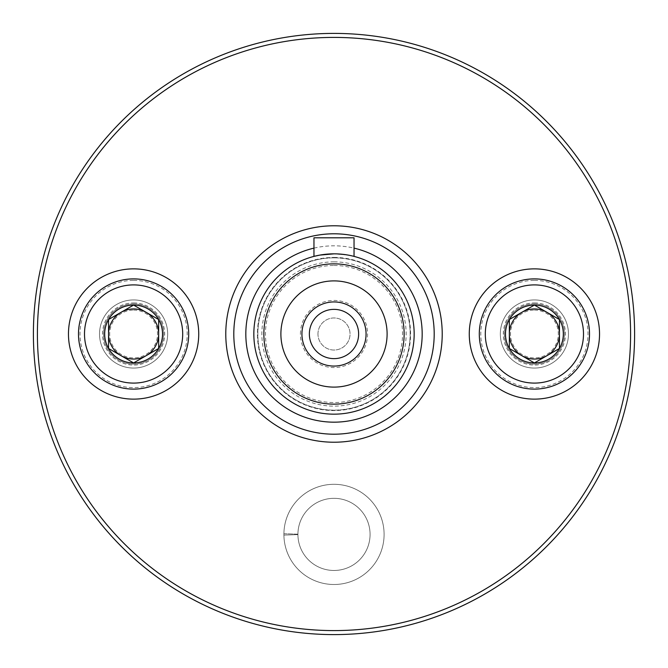 <?xml version="1.0" encoding="UTF-8"?>
<svg xmlns="http://www.w3.org/2000/svg" width="668" height="668" viewBox="0 0 668 668"><rect width="100%" height="100%" fill="white"/><g stroke="black" fill="none" stroke-linecap="round" stroke-linejoin="round"><path stroke-width="0.5" stroke-dasharray="3.34 2.5" d="M334 253.84A80.16 80.16 0 0 1 403.422 374.08A80.16 80.16 0 0 1 264.578 374.08A80.16 80.16 0 0 1 334 253.84L348.17 255.101L354.04 256.387L348.162 255.101L334 253.84L319.838 255.101L313.96 256.387L313.96 237.808L354.04 237.808L354.04 256.387M334 257.848A76.152 76.152 0 0 1 399.948 372.076A76.152 76.152 0 0 1 268.052 372.076A76.152 76.152 0 0 1 334 257.848A76.152 76.152 0 0 1 399.948 372.076A76.152 76.152 0 0 1 268.052 372.076A76.152 76.152 0 0 1 334 257.848A76.152 76.152 0 0 1 399.948 372.076A76.152 76.152 0 0 1 268.052 372.076A76.152 76.152 0 0 1 334 257.848M334 233.8A100.2 100.2 0 0 1 420.773 384.1A100.2 100.2 0 0 1 247.227 384.1A100.2 100.2 0 0 1 334 233.8A100.2 100.2 0 0 1 420.773 384.1A100.2 100.2 0 0 1 247.227 384.1A100.2 100.2 0 0 1 334 233.8M334 33.4A300.6 300.6 0 0 1 594.328 484.3A300.6 300.6 0 0 1 73.672 484.3A300.6 300.6 0 0 1 334 33.4M334 37.408A296.592 296.592 0 0 1 590.854 482.296A296.592 296.592 0 0 1 77.146 482.296A296.592 296.592 0 0 1 334 37.408M334 584.5A50.1 50.1 0 0 0 377.387 509.35A50.1 50.1 0 0 0 290.613 509.35A50.1 50.1 0 0 0 334 584.5A50.1 50.1 0 0 0 384.1 534.4A50.1 50.1 0 0 0 334 484.3A50.1 50.1 0 0 0 283.9 534.4A50.1 50.1 0 0 0 334 584.5M500.332 334A34.068 34.068 0 0 1 551.434 304.499A34.068 34.068 0 0 1 551.434 363.501A34.068 34.068 0 0 1 500.332 334A34.068 34.068 0 0 1 551.434 304.499A34.068 34.068 0 0 1 551.434 363.501A34.068 34.068 0 0 1 500.332 334M99.532 334A34.068 34.068 0 0 1 150.634 304.499A34.068 34.068 0 0 1 150.634 363.501A34.068 34.068 0 0 1 99.532 334A34.068 34.068 0 0 1 150.634 304.499A34.068 34.068 0 0 1 150.634 363.501A34.068 34.068 0 0 1 99.532 334M334 263.86A70.14 70.14 0 0 1 394.746 369.07A70.14 70.14 0 0 1 273.254 369.07A70.14 70.14 0 0 1 334 263.86A70.14 70.14 0 0 1 394.746 369.07A70.14 70.14 0 0 1 273.254 369.07A70.14 70.14 0 0 1 334 263.86M334 265.472A68.528 68.528 0 0 1 393.352 368.268A68.528 68.528 0 0 1 274.648 368.268A68.528 68.528 0 0 1 334 265.472M300.433 334A33.567 33.567 0 0 1 350.784 304.934A33.567 33.567 0 0 1 350.784 363.066A33.567 33.567 0 0 1 300.433 334M68.47 334A65.13 65.13 0 0 1 166.165 277.596A65.13 65.13 0 0 1 166.165 390.404A65.13 65.13 0 0 1 68.47 334M469.27 334A65.13 65.13 0 0 1 566.965 277.596A65.13 65.13 0 0 1 566.965 390.404A65.13 65.13 0 0 1 469.27 334M301.936 334A32.064 32.064 0 0 1 350.032 306.228A32.064 32.064 0 0 1 350.032 361.772A32.064 32.064 0 0 1 301.936 334M309.359 334A24.641 24.641 0 0 1 334 309.359A24.641 24.641 0 0 1 358.641 334A24.641 24.641 0 0 1 334 358.641A24.641 24.641 0 0 1 309.359 334M317.968 334A16.032 16.032 0 0 1 342.016 320.114A16.032 16.032 0 0 1 342.016 347.886A16.032 16.032 0 0 1 317.968 334A16.032 16.032 0 0 1 342.016 320.114A16.032 16.032 0 0 1 342.016 347.886A16.032 16.032 0 0 1 317.968 334M133.6 278.89A55.11 55.11 0 0 1 181.329 361.555A55.11 55.11 0 0 1 85.871 361.555A55.11 55.11 0 0 1 133.6 278.89M133.6 280.393A53.607 53.607 0 0 1 180.026 360.803A53.607 53.607 0 0 1 87.174 360.803A53.607 53.607 0 0 1 133.6 280.393M133.6 302.938A31.062 31.062 0 0 1 160.504 349.531A31.062 31.062 0 0 1 106.696 349.531A31.062 31.062 0 0 1 133.6 302.938M133.6 303.94A30.06 30.06 0 0 1 159.635 349.03A30.06 30.06 0 0 1 107.565 349.03A30.06 30.06 0 0 1 133.6 303.94A30.06 30.06 0 0 1 159.635 349.03A30.06 30.06 0 0 1 107.565 349.03A30.06 30.06 0 0 1 133.6 303.94M133.6 310.086A23.914 23.914 0 0 1 154.316 345.957A23.914 23.914 0 0 1 112.884 345.957A23.914 23.914 0 0 1 133.6 310.086M534.4 278.89A55.11 55.11 0 0 1 582.129 361.555A55.11 55.11 0 0 1 486.671 361.555A55.11 55.11 0 0 1 534.4 278.89M534.4 280.393A53.607 53.607 0 0 1 580.826 360.803A53.607 53.607 0 0 1 487.974 360.803A53.607 53.607 0 0 1 534.4 280.393M534.4 302.938A31.062 31.062 0 0 1 561.304 349.531A31.062 31.062 0 0 1 507.496 349.531A31.062 31.062 0 0 1 534.4 302.938M534.4 303.94A30.06 30.06 0 0 1 560.435 349.03A30.06 30.06 0 0 1 508.365 349.03A30.06 30.06 0 0 1 534.4 303.94A30.06 30.06 0 0 1 560.435 349.03A30.06 30.06 0 0 1 508.365 349.03A30.06 30.06 0 0 1 534.4 303.94M534.4 310.086A23.914 23.914 0 0 1 555.116 345.957A23.914 23.914 0 0 1 513.684 345.957A23.914 23.914 0 0 1 534.4 310.086M283.908 533.707A50.1 50.1 0 0 1 359.25 491.13A50.1 50.1 0 0 1 359.25 577.67A50.1 50.1 0 0 1 283.908 535.093L297.928 534.6L283.908 535.093A50.1 50.1 0 0 0 359.25 577.67A50.1 50.1 0 0 0 359.25 491.13A50.1 50.1 0 0 0 283.908 533.707L297.928 534.2A36.072 36.072 0 0 1 352.094 503.196A36.072 36.072 0 0 1 352.094 565.604A36.072 36.072 0 0 1 297.928 534.6A36.072 36.072 0 0 0 352.094 565.604A36.072 36.072 0 0 0 352.094 503.196A36.072 36.072 0 0 0 297.928 534.2L283.908 533.707A50.1 50.1 0 0 1 359.25 491.13A50.1 50.1 0 0 1 359.25 577.67A50.1 50.1 0 0 1 283.908 535.093A50.1 50.1 0 0 0 359.25 577.67A50.1 50.1 0 0 0 359.25 491.13A50.1 50.1 0 0 0 283.908 533.707M334 257.439A76.561 76.561 0 0 1 400.307 372.285A76.561 76.561 0 0 1 267.693 372.285A76.561 76.561 0 0 1 334 257.439M313.96 248.129A88.176 88.176 0 0 1 354.04 248.129M334 261.856A72.144 72.144 0 0 1 396.475 370.072A72.144 72.144 0 0 1 271.525 370.072A72.144 72.144 0 0 1 334 261.856M297.928 534.2A36.072 36.072 0 0 1 352.094 503.196A36.072 36.072 0 0 1 352.094 565.604A36.072 36.072 0 0 1 297.928 534.6"/><path stroke-width="1" d="M334 263.86A70.14 70.14 0 0 1 394.746 369.07A70.14 70.14 0 0 1 273.254 369.07A70.14 70.14 0 0 1 334 263.86M334 280.894A53.106 53.106 0 0 1 379.992 360.553A53.106 53.106 0 0 1 288.008 360.553A53.106 53.106 0 0 1 334 280.894M334 253.84A80.16 80.16 0 0 1 403.422 374.08A80.16 80.16 0 0 1 264.578 374.08A80.16 80.16 0 0 1 334 253.84L319.83 255.101L313.96 256.387L313.96 237.808L354.04 237.808L354.04 256.387M334 233.8A100.2 100.2 0 0 1 420.773 384.1A100.2 100.2 0 0 1 247.227 384.1A100.2 100.2 0 0 1 334 233.8M334 37.408A296.592 296.592 0 0 1 590.854 482.296A296.592 296.592 0 0 1 77.146 482.296A296.592 296.592 0 0 1 334 37.408M534.4 268.87A65.13 65.13 0 0 1 599.53 334A65.13 65.13 0 0 1 534.4 399.13A65.13 65.13 0 0 1 469.27 334A65.13 65.13 0 0 1 534.4 268.87M133.6 268.87A65.13 65.13 0 0 1 198.73 334A65.13 65.13 0 0 1 133.6 399.13A65.13 65.13 0 0 1 68.47 334A65.13 65.13 0 0 1 133.6 268.87M334 33.4A300.6 300.6 0 0 1 594.328 484.3A300.6 300.6 0 0 1 73.672 484.3A300.6 300.6 0 0 1 334 33.4M334 301.936A32.064 32.064 0 0 1 366.064 334A32.064 32.064 0 0 1 334 366.064A32.064 32.064 0 0 1 301.936 334A32.064 32.064 0 0 1 334 301.936M309.359 334A24.641 24.641 0 0 1 346.316 312.666A24.641 24.641 0 0 1 346.316 355.334A24.641 24.641 0 0 1 309.359 334M158.65 348.462L133.6 362.924L108.55 348.462L108.55 319.538L133.6 305.076L158.65 319.538L158.65 348.462A28.924 28.924 0 0 1 108.55 348.462A28.924 28.924 0 0 1 133.6 305.076A28.924 28.924 0 0 1 158.65 348.462L158.65 319.538L133.6 305.076L108.55 319.538L108.55 348.462L121.075 355.693A25.05 25.05 0 0 1 121.075 312.307A25.05 25.05 0 0 1 158.65 334A25.05 25.05 0 0 1 146.125 355.693L158.65 348.462M133.6 284.902A49.098 49.098 0 0 1 176.118 358.549A49.098 49.098 0 0 1 91.082 358.549A49.098 49.098 0 0 1 133.6 284.902M133.6 278.89A55.11 55.11 0 0 1 181.329 361.555A55.11 55.11 0 0 1 85.871 361.555A55.11 55.11 0 0 1 133.6 278.89M146.125 355.693A25.05 25.05 0 0 1 121.075 355.693L133.6 362.924L146.125 355.693M559.45 348.462L534.4 362.924L509.35 348.462L509.35 319.538L534.4 305.076L559.45 319.538L559.45 348.462A28.924 28.924 0 0 1 509.35 348.462A28.924 28.924 0 0 1 534.4 305.076A28.924 28.924 0 0 1 559.45 348.462L559.45 319.538L534.4 305.076L509.35 319.538L509.35 348.462L521.875 355.693A25.05 25.05 0 0 1 521.875 312.307A25.05 25.05 0 0 1 559.45 334A25.05 25.05 0 0 1 546.925 355.693L559.45 348.462M534.4 284.902A49.098 49.098 0 0 1 576.918 358.549A49.098 49.098 0 0 1 491.882 358.549A49.098 49.098 0 0 1 534.4 284.902M534.4 278.89A55.11 55.11 0 0 1 582.129 361.555A55.11 55.11 0 0 1 486.671 361.555A55.11 55.11 0 0 1 534.4 278.89M546.925 355.693A25.05 25.05 0 0 1 521.875 355.693L534.4 362.924L546.925 355.693M354.04 248.129A88.176 88.176 0 0 1 406.77 383.791A88.176 88.176 0 0 1 261.23 383.791A88.176 88.176 0 0 1 313.96 248.129M334 225.784A108.216 108.216 0 0 1 427.72 388.108A108.216 108.216 0 0 1 240.28 388.108A108.216 108.216 0 0 1 334 225.784"/></g></svg>
